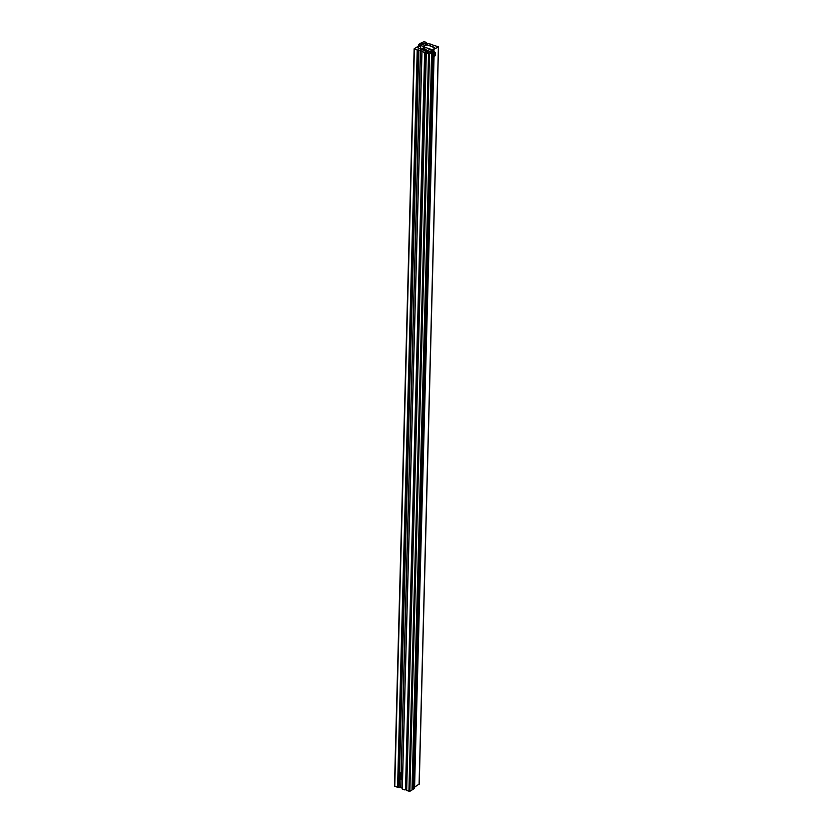 <?xml version="1.0" encoding="UTF-8"?>
<svg xmlns="http://www.w3.org/2000/svg" width="833" height="833" viewBox="0 0 833 833"><rect width="100%" height="100%" fill="white"/><g stroke="black" fill="none" stroke-linecap="round" stroke-linejoin="round"><path stroke-width="1.25" d="M425.049 44.024L425.08 42.577L424.424 43.545A1.551 0.708 1.5 0 0 425.059 44.024A1.551 0.708 1.5 0 0 426.215 44.17L428.058 43.618L427.506 43.326L427.496 43.962M432.879 50.449L432.067 49.501A4.144 1.885 1.5 0 0 434.732 47.814L427.079 44.795A4.144 1.885 -178.5 0 0 423.508 46.513L418.458 44.659L419.79 43.743L422.331 44.659A1.551 0.708 1.5 0 0 423.633 43.993A1.551 0.708 1.5 0 0 423.622 43.878L422.071 43.024L421.665 44.701M432.889 49.865L438.533 46.856L427.506 43.326M414.574 787.175L419.103 784.061M420.967 44.597L421.009 43.004L421.706 43.243M426.288 44.17L426.329 42.431L424.091 41.65L421.009 43.004M426.329 42.431L425.08 42.577M425.788 44.17L425.83 42.743M424.622 49.293L424.351 48.376L425.455 49.345M432.004 49.636L423.497 46.835L423.445 48.772M423.497 46.835L426.027 45.065L427.621 44.982L434.451 47.366L434.545 48.366M433.472 49.126L434.326 48.595M424.289 48.418L425.392 49.314M424.413 48.595L424.622 49.189L424.413 48.595M424.476 48.626L424.684 49.147M420.8 49.428A5.841 4.248 58.5 0 1 423.102 49.584A5.841 4.248 58.5 0 1 425.278 50.938M420.623 49.366L420.727 49.303A5.841 4.248 58.5 0 1 421.436 48.991A5.841 4.248 58.5 0 1 423.914 49.095A5.841 4.248 58.5 0 1 426.496 50.855M400.86 787.706L401.079 779.542L400.85 787.654L402.266 788.195M394.603 785.956L397.56 787.383L400.756 787.664L400.965 779.584M414.251 48.689L417.208 50.115L420.498 50.396L401.246 772.941L420.519 50.438L424.643 52.718L424.601 52.115L426.444 51.563A1.551 0.708 1.5 0 1 428.224 52.187L426.319 53.302L429.526 54.041L431.65 52.739L429.037 51.865A1.551 0.708 1.5 0 1 429.016 51.74A1.551 0.708 1.5 0 1 430.317 51.073L432.858 52L434.201 51.084L429.141 49.22A4.144 1.895 -178.5 0 1 425.58 50.938L417.916 47.918A4.144 1.895 1.5 0 1 420.592 46.231L418.801 45.919L414.251 48.689M414.428 788.153L433.931 56.519M414.418 788.518L413.21 789.257L432.733 56.613M432.837 52.854L432.858 52M413.21 789.257L412.502 789.018L432.067 55.28M432.088 54.384L432.16 51.75M426.319 53.302L406.671 790.569L409.867 791.298L411.991 790.007L431.65 52.739M405.504 789.038L406.712 788.83M424.643 52.718L405.494 789.674L425.142 52.406M404.984 789.976L402.245 788.976L421.935 51.761M401.142 772.909L420.405 50.396M400.34 776.46L399.517 773.44L400.256 772.982A1.728 1.26 58.5 0 1 402.058 775.94L401.319 776.387A1.728 1.26 58.5 0 1 400.371 776.46L401.319 776.387A1.728 1.26 58.5 0 0 399.517 773.44A1.728 1.26 58.5 0 0 400.319 776.439M401.037 775.19L399.996 775.481L400.027 774.19L401.037 775.19L400.069 774.211L400.038 775.44L401.017 775.169M400.985 775.221L399.996 775.481M400.621 775.086L400.309 774.357L399.673 774.721M401.568 776.241A1.728 1.26 58.5 0 1 401.985 779.011L401.235 779.469A1.728 1.26 58.5 0 1 399.434 776.523L399.434 775.762M400.954 778.272L399.913 778.553L399.944 777.262L400.954 778.272L399.986 777.293L399.955 778.522L400.933 778.241M400.902 778.293L399.913 778.553M400.538 778.157L400.225 777.428L399.59 777.793M434.951 54.384L434.17 55.488L434.951 54.384M433.399 56.842L432.337 56.477L432.421 53.395L434.441 52.167L435.503 52.531L435.42 55.613L433.399 56.842L433.483 53.77L435.503 52.531M432.421 53.395L433.483 53.77M419.093 784.415L438.397 47.033M433.826 50.782L433.858 49.813M423.31 48.762L423.372 46.544M418.707 45.971L418.739 44.92M423.466 44.305L423.487 43.503M423.247 44.451L423.279 43.347M422.269 44.659L422.31 43.004M422.029 44.68L422.071 43.024M425.288 44.087L425.33 42.566M430.703 44.795L430.713 44.066M424.945 49.137A5.071 3.696 58.5 0 1 425.736 49.501A5.071 3.696 58.5 0 1 427.214 50.698L424.778 49.064L421.436 48.991M394.759 786.404L414.407 49.137M420.53 49.334L420.613 46.221L420.509 49.324M434.045 52.271L434.066 51.261M431.473 52.677L431.515 51.084M431.088 52.541L431.13 51.032M430.276 52.708L430.317 51.073M409.867 791.298L429.526 54.041M408.909 791.35L428.558 54.093M428.214 52.771L428.224 52.187M426.392 53.26L426.444 51.563M405.983 788.872L425.632 51.604M405.64 788.955L425.299 51.698M402.318 789.049L421.977 51.781M422.133 51.552L422.144 51.011M399.132 787.091L399.351 778.834M399.486 773.461L418.78 49.834M398.164 787.143L417.812 49.886M397.799 787.362L417.448 50.105M397.56 787.383L417.208 50.115M400.319 776.398A1.624 1.187 -121.5 0 0 400.392 773.513A1.624 1.187 -121.5 0 0 400.319 776.398M400.236 779.48A1.624 1.187 -121.5 0 0 400.309 776.585A1.624 1.187 -121.5 0 0 400.236 779.48M400.506 776.512A1.728 1.26 58.5 0 1 401.235 779.469L400.256 779.532L399.434 776.523A1.728 1.26 58.5 0 1 400.215 776.408M419.218 784.238L438.533 46.856M418.416 46.148L418.458 44.659M430.734 44.805L430.755 44.014M394.467 786.133L414.126 48.876M420.561 49.345L420.644 46.19M414.542 788.341L434.055 56.446M434.17 52.24L434.201 51.084M402.245 788.976L421.904 51.719"/></g></svg>
